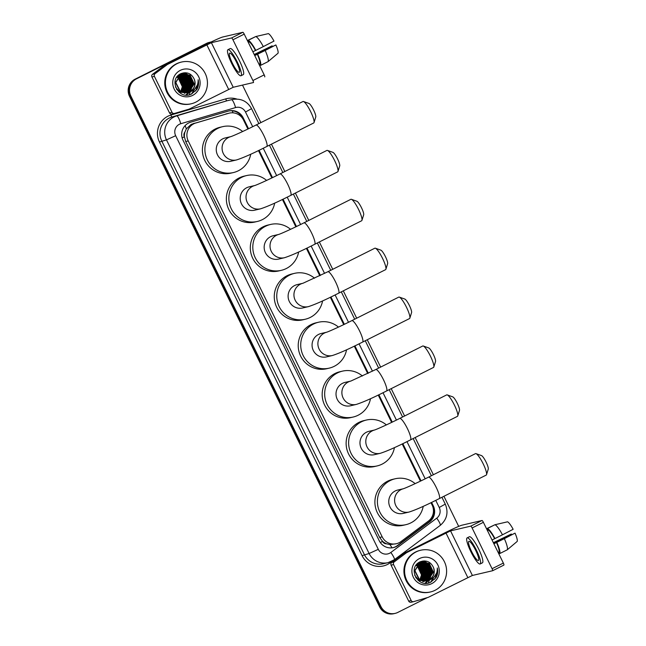 <?xml version="1.0" encoding="UTF-8"?>
<svg xmlns="http://www.w3.org/2000/svg" width="646" height="646" viewBox="0 0 646 646"><rect width="100%" height="100%" fill="white"/><g stroke="black" fill="none" stroke-linecap="round" stroke-linejoin="round"><path stroke-width="0.97" d="M247.911 129.03L243.485 119.994A12.855 12.597 76.8 0 0 229.29 113.123L191.159 124.379L186.314 128.901L184.909 132.107A4.288 4.199 76.8 0 0 184.344 136.799A12.855 0.581 153.9 0 1 182.14 137.897M229.29 113.123A12.855 12.597 76.8 0 0 228.611 113.3L195.883 122.95A12.855 12.597 76.8 0 0 188.22 140.933L382.182 536.858A12.855 12.597 76.8 0 0 400.972 541.582L428.387 521.096A12.855 12.597 76.8 0 0 432.134 505.067L430.971 502.693M386.591 543.795A12.855 12.597 -103.2 0 1 382.464 541.203L382.561 541.405A4.288 4.199 76.8 0 0 386.591 543.795L389.958 544.594L396.378 543.73M184.344 136.799L184.449 137A12.855 12.597 -103.2 0 1 184.909 132.107M184.449 137L185.717 141.522L379.678 537.44L382.464 541.203M420.417 481.141L402.2 443.955L420.433 481.133M391.637 422.403L378.241 395.061M354.307 346.151L367.703 373.501L354.291 346.159M343.729 324.615L330.332 297.265M319.778 275.713L306.382 248.371M282.447 199.461L295.844 226.811L282.423 199.477M271.869 177.925L258.473 150.575L271.893 177.916M427.426 597.582L397.847 612.4A12.855 12.597 -103.2 0 1 395.126 613.385L394.456 613.547A12.855 12.597 -103.2 0 1 380.26 606.675L130.169 96.189A12.855 12.597 -103.2 0 1 135.797 79.006L207.196 43.225A12.855 12.597 -103.2 0 1 209.918 42.24A12.855 12.597 -103.2 0 0 207.196 43.225L135.797 79.006A12.855 12.597 -103.2 0 0 130.169 96.189L380.26 606.675A12.855 12.597 -103.2 0 0 394.456 613.547L393.794 613.7A12.855 12.597 -103.2 0 1 379.59 606.828L129.507 96.343A12.855 12.597 -103.2 0 1 135.127 79.159L206.534 43.379A12.855 12.597 -103.2 0 1 209.256 42.394L210.588 42.079A12.855 12.597 -103.2 0 1 211.226 41.95M248.54 128.724L243.179 117.79A12.855 12.597 76.8 0 0 228.296 111.104L190.667 122.191A12.855 12.597 76.8 0 0 183.004 140.182L379.226 540.726A12.855 12.597 76.8 0 0 398.025 545.45L429.542 521.895A12.855 12.597 76.8 0 0 433.296 505.866L431.593 502.394M395.126 613.385A12.855 12.597 -103.2 0 1 380.922 606.521L130.839 96.028A12.855 12.597 -103.2 0 1 136.459 78.852L207.867 43.064A12.855 12.597 -103.2 0 1 210.588 42.079M242.492 85.102L260.879 122.619M271.433 144.163L284.829 171.513M295.384 193.065L308.78 220.407M319.342 241.959L332.738 269.301M343.292 290.853L356.689 318.203M367.251 339.748L380.647 367.098M391.201 388.65L404.598 415.992M415.16 437.544L433.377 474.729M443.931 496.281L458.684 526.385M421.039 480.842L402.821 443.657M392.259 422.104L378.863 394.754M368.309 373.21L354.912 345.86M344.35 324.316L330.954 296.966M320.4 275.414L307.003 248.072M296.441 226.52L283.045 199.17M272.491 177.626L259.094 150.276M430.995 502.677L432.626 506.02A12.855 12.597 -103.2 0 1 428.879 522.049L397.355 545.612A12.855 12.597 -103.2 0 1 393.091 547.671M228.644 111.007A12.855 12.597 -103.2 0 1 242.516 117.943L247.935 129.014M306.398 248.355L319.802 275.705M330.356 297.257L343.753 324.599M378.265 395.045L391.662 422.395M172.006 114.027A2.14 2.099 -103.2 0 1 169.527 112.913L172.022 112.323L154.418 76.381L151.923 76.963A2.14 2.099 -103.2 0 1 152.545 74.298L164.69 65.222A2.14 2.099 -103.2 0 1 164.996 65.028L204.289 45.333A17.143 0.783 153.9 0 1 222.652 37.024L242.864 32.3A2.14 0.412 63.4 0 1 244.228 34.125L232.948 39.777A2.14 0.412 -116.6 0 0 231.591 37.953L211.379 42.676L167.492 64.447A2.14 2.099 76.8 0 0 167.185 64.64L155.04 73.709A2.14 2.099 76.8 0 0 154.418 76.381M169.527 112.913L151.923 76.963M172.022 112.323A2.14 2.099 76.8 0 0 174.501 113.438L188.995 109.166A2.14 2.099 76.8 0 0 189.343 109.037L233.222 87.267L253.442 82.543A2.14 0.412 -116.6 0 0 253.458 82.535A2.14 0.412 -116.6 0 0 252.909 80.524L264.19 74.871L244.228 34.125M264.19 74.871A2.14 0.412 63.4 0 1 264.731 76.882A2.14 0.412 63.4 0 1 264.715 76.89L264.731 76.882M252.909 80.524L232.948 39.777M236.549 62.242A10.716 2.075 -116.6 0 0 229.669 53.15A10.716 2.075 -116.6 0 0 232.39 63.211A10.716 2.075 -116.6 0 0 239.27 72.304A10.716 2.075 -116.6 0 0 236.549 62.242M268.09 61.612A14.139 2.745 -116.6 0 0 265.183 50.461L275.866 44.945A11.144 2.164 -116.6 0 1 278.022 53.23L268.09 61.612L260.572 65.375L259.805 63.817L258.973 64.237M259.805 63.817A12.427 2.414 -116.6 0 0 257.334 54.304L265.183 50.461M254.742 55.596L257.334 54.304M240.998 75.752L243.251 74.621A14.567 2.826 -116.6 0 0 239.553 60.934A14.567 2.826 -116.6 0 0 230.202 48.571L227.941 49.702A14.567 2.826 -116.6 0 0 231.639 63.389A14.567 2.826 -116.6 0 0 240.998 75.752A14.567 2.826 -116.6 0 0 237.3 62.064A14.567 2.826 -116.6 0 0 227.941 49.702M263.302 46.609L255.784 50.38A14.139 2.745 -116.6 0 0 248.282 40.302L255.8 36.531L268.413 33.616A11.144 2.164 -116.6 0 1 273.985 41.102L263.302 46.609A14.139 2.745 -116.6 0 0 255.8 36.531L247.45 40.496L248.129 42.095M259.603 65.521A14.139 2.745 -116.6 0 0 259.74 65.569L260.483 65.198M259.062 64.188L259.74 65.569M260.572 65.375A14.139 2.745 -116.6 0 0 257.665 54.224M254.322 54.74L272.136 45.818L254.209 54.506M272.136 45.818A8.568 1.663 -116.6 0 0 272.515 46.488M275.866 44.945L254.661 55.435M255.784 50.38L252.861 51.753M255.445 50.461A12.427 2.414 -116.6 0 0 249.049 41.861L248.282 40.302M248.217 42.273L249.049 41.861M195.851 102.116A21.423 20.995 -103.2 0 1 191.313 103.764A21.423 20.995 -103.2 0 1 166.684 90.044A21.423 20.995 -103.2 0 1 177.02 63.679A21.423 20.995 -103.2 0 1 181.558 62.04A21.423 20.995 -103.2 0 1 206.179 75.752A21.423 20.995 -103.2 0 1 195.851 102.116M191.313 103.764L190.643 103.917A21.423 20.995 -103.2 0 1 166.022 90.198A21.423 20.995 -103.2 0 1 176.35 63.833A21.423 20.995 -103.2 0 1 180.888 62.194L181.558 62.04M187.114 92.661L188.551 92.087L193.953 84.02L189.876 75.291L182.713 73.822M187.251 92.636L188.818 92.023L194.22 83.956L190.134 75.227L182.842 73.797L180.832 74.524L175.777 82.518L180.21 91.159L187.784 92.531L189.165 92.095A9.682 9.488 -103.2 0 0 194.373 79.466C191.612 73.571 187.195 71.601 181.122 73.555C167.653 79.175 178.813 100.857 191.523 94.017L196.86 89.447C198.564 86.403 198.984 83.172 198.128 79.765C198.306 85.789 195.585 89.842 189.956 91.91L189.165 92.095M186.573 92.733L187.493 92.338L192.896 84.263L188.818 75.534L182.188 73.975M182.059 73.991L181.655 74.072M186.71 92.717L187.76 92.273L193.162 84.198L189.084 75.477L182.317 73.935M181.784 74.04L179.774 74.774L176.689 77.326M186.024 92.774L191.838 84.513L187.76 75.784L181.671 74.153M186.161 92.766L192.104 84.448L188.026 75.719L181.801 74.104M185.475 92.782L190.78 84.755L186.702 76.026L181.171 74.363M185.612 92.782L191.046 84.699L186.969 75.97L181.292 74.306M184.909 92.758L189.73 85.006L185.644 76.276L180.67 74.613M185.047 92.766L189.989 84.941L185.911 76.212L180.791 74.548M184.336 92.701L188.672 85.248L184.594 76.519L180.177 74.896M184.481 92.717L188.939 85.191L184.853 76.462L180.299 74.823M183.755 92.612L187.615 85.498L183.537 76.769L179.693 75.211M183.9 92.636L187.881 85.433L183.795 76.704L179.814 75.13M183.173 92.475L186.557 85.748L182.479 77.019L179.217 75.574M183.319 92.515L186.823 85.684L182.745 76.955L179.338 75.477M182.576 92.305L185.499 85.991L181.421 77.262L178.756 75.978M182.721 92.354L185.765 85.934L181.688 77.205L178.869 75.873M181.962 92.079L184.441 86.241L180.363 77.512L178.304 76.422M182.115 92.144L184.708 86.176L180.63 77.447L178.417 76.309M181.34 91.805L183.391 86.483L179.305 77.754L177.868 76.931M181.502 91.885L183.65 86.427L179.572 77.698L177.973 76.801M180.71 91.474L182.334 86.734L178.256 78.004L177.44 77.496M180.864 91.562L182.6 86.669L178.514 77.94L177.545 77.35M180.565 74.589L175.518 82.575L179.943 91.223L187.784 92.531M187.647 92.564L189.609 91.837C194.357 88.93 195.948 84.804 194.373 79.466M179.507 74.839L177.618 76.115M176.56 89.318L178.894 91.474L187.122 92.677M175.518 87.057L179.152 91.409L186.726 92.774M178.942 92.152L186.444 92.782M184.344 93.331L185.006 93.169M180.299 70.366A13.97 13.687 -103.2 0 1 198.685 76.761A13.97 13.687 -103.2 0 1 192.573 95.43A13.97 13.687 -103.2 0 1 174.186 89.043A13.97 13.687 -103.2 0 1 180.299 70.366M178.877 77.472L183.286 84.142M185.483 72.732A19.283 18.895 -103.2 0 1 186.113 73.402M186.314 73.636A19.283 18.895 -103.2 0 1 186.355 73.676L184.586 72.732M186.46 73.814A19.283 18.895 -103.2 0 1 186.888 74.338M187.074 74.573A19.283 18.895 -103.2 0 1 187.76 75.542M188.051 75.994A19.283 18.895 -103.2 0 1 189.262 78.247M189.972 80.015A19.283 18.895 -103.2 0 1 190.78 83.213M190.998 85.167A19.283 18.895 -103.2 0 1 191.038 86.136M191.03 87.024A19.283 18.895 -103.2 0 1 190.99 87.856M190.941 88.421A19.283 18.895 -103.2 0 1 190.764 89.697M190.707 90.012A19.283 18.895 -103.2 0 1 190.586 90.61M190.505 90.957A19.283 18.895 -103.2 0 1 190.392 91.401M190.279 91.813A19.283 18.895 -103.2 0 1 189.149 94.792M189.593 88.777L190.166 85.773L186.67 76.002M190.651 88.534L191.224 85.53L187.72 75.76M191.604 93.985L197.49 84.812M189.278 80.435L186.209 75.703M185.846 95.019L188.6 92.297M188.874 91.918L189.23 91.369M189.399 91.094L190.069 89.754M190.36 89.019L191.054 83.261M190.328 80.185L187.259 75.461M186.71 74.952L185.588 74.096M185.337 73.935L184.821 73.62M184.716 73.563L183.294 72.885M186.5 95.051L189.714 91.974M189.932 91.675L190.287 91.118M190.457 90.844L191.127 89.511M191.418 88.777L192.104 83.019M191.386 79.934L188.317 75.211M187.76 74.702L186.637 73.846M191.313 94.114L197.272 85.385M195.665 90.997L198.492 83.835L198.128 79.765M303.499 101.519L308.99 103.465A7.712 1.494 63.4 0 1 313.609 110.014A7.712 1.494 63.4 0 1 315.765 116.983L314.037 122.554A11.999 2.326 -116.6 0 0 310.686 111.701A11.999 2.326 -116.6 0 0 303.499 101.519A11.999 2.326 -116.6 0 0 302.974 101.519L256.002 125.058A11.999 2.326 63.4 0 1 263.705 135.24A11.999 2.326 63.4 0 1 266.75 146.513L313.73 122.966A11.999 2.326 -116.6 0 0 314.037 122.554M230.897 136.613L225.284 137.929A11.999 11.757 76.8 0 0 216.959 153.611A11.999 11.757 76.8 0 0 230.743 161.29L236.573 159.933C243.235 157.802 253.297 153.328 266.75 146.513M250.729 154.224A23.571 23.095 -103.2 0 1 238.374 170.754A23.571 23.095 -103.2 0 1 233.376 172.563A23.571 23.095 -103.2 0 1 206.292 157.471A23.571 23.095 -103.2 0 1 217.662 128.465A23.571 23.095 -103.2 0 1 222.652 126.664A23.571 23.095 -103.2 0 1 242.646 131.518M233.376 172.563L230.88 173.144A23.571 23.095 -103.2 0 1 203.797 158.052A23.571 23.095 -103.2 0 1 215.166 129.055A23.571 23.095 -103.2 0 1 220.157 127.246L222.652 126.664M327.449 150.421L332.94 152.367A7.712 1.494 63.4 0 1 337.559 158.908A7.712 1.494 63.4 0 1 339.715 165.885L337.987 171.448A11.999 2.326 -116.6 0 0 334.636 160.596A11.999 2.326 -116.6 0 0 327.449 150.421A11.999 2.326 -116.6 0 0 326.933 150.413L279.96 173.952A11.999 2.326 63.4 0 1 287.664 184.134A11.999 2.326 63.4 0 1 290.708 195.407L337.68 171.868A11.999 2.326 -116.6 0 0 337.987 171.448M254.847 185.515L249.235 186.823A11.999 11.757 76.8 0 0 240.91 202.505A11.999 11.757 76.8 0 0 254.702 210.192L260.524 208.828C267.186 206.696 277.247 202.222 290.708 195.407M274.679 203.119A23.571 23.095 -103.2 0 1 262.324 219.648A23.571 23.095 -103.2 0 1 257.334 221.457A23.571 23.095 -103.2 0 1 230.251 206.365A23.571 23.095 -103.2 0 1 241.612 177.367A23.571 23.095 -103.2 0 1 246.602 175.559A23.571 23.095 -103.2 0 1 266.604 180.412M257.334 221.457L254.839 222.038A23.571 23.095 -103.2 0 1 227.755 206.946A23.571 23.095 -103.2 0 1 239.117 177.949A23.571 23.095 -103.2 0 1 244.107 176.14L246.602 175.559M351.408 199.315L356.899 201.261A7.712 1.494 63.4 0 1 361.518 207.802A7.712 1.494 63.4 0 1 363.674 214.779L361.946 220.343A11.999 2.326 -116.6 0 0 358.595 209.49A11.999 2.326 -116.6 0 0 351.408 199.315A11.999 2.326 -116.6 0 0 350.883 199.307L303.911 222.854A11.999 2.326 63.4 0 1 311.614 233.028A11.999 2.326 63.4 0 1 314.659 244.301L361.639 220.762A11.999 2.326 -116.6 0 0 361.946 220.343M284.474 257.722A11.999 11.757 76.8 0 1 276.472 235.281A11.999 11.757 76.8 0 1 278.781 234.417L273.193 235.717A11.999 11.757 76.8 0 0 264.868 251.407A11.999 11.757 76.8 0 0 278.652 259.086L284.474 257.722C291.144 255.598 301.206 251.116 314.659 244.301M298.638 252.013A23.571 23.095 -103.2 0 1 286.283 268.542A23.571 23.095 -103.2 0 1 281.285 270.351A23.571 23.095 -103.2 0 1 254.201 255.259A23.571 23.095 -103.2 0 1 265.563 226.261A23.571 23.095 -103.2 0 1 270.561 224.453A23.571 23.095 -103.2 0 1 290.555 229.314M281.285 270.351L278.789 270.932A23.571 23.095 -103.2 0 1 251.706 255.848A23.571 23.095 -103.2 0 1 263.067 226.843A23.571 23.095 -103.2 0 1 268.066 225.034L270.561 224.453M375.358 248.209L380.849 250.155A7.712 1.494 63.4 0 1 385.468 256.696A7.712 1.494 63.4 0 1 387.624 263.673L385.896 269.237A11.999 2.326 -116.6 0 0 382.545 258.384A11.999 2.326 -116.6 0 0 375.358 248.209A11.999 2.326 -116.6 0 0 374.841 248.209L327.861 271.748A11.999 2.326 63.4 0 1 335.573 281.931A11.999 2.326 63.4 0 1 338.617 293.195L385.589 269.657A11.999 2.326 -116.6 0 0 385.896 269.237M302.756 283.303L297.144 284.62A11.999 11.757 76.8 0 0 288.819 300.301A11.999 11.757 76.8 0 0 302.611 307.981L308.433 306.624C315.095 304.492 325.156 300.019 338.617 293.195M322.588 300.907A23.571 23.095 -103.2 0 1 310.233 317.444A23.571 23.095 -103.2 0 1 305.243 319.245A23.571 23.095 -103.2 0 1 278.151 304.161A23.571 23.095 -103.2 0 1 289.521 275.156A23.571 23.095 -103.2 0 1 294.511 273.355A23.571 23.095 -103.2 0 1 314.513 278.208M305.243 319.245L302.748 319.835A23.571 23.095 -103.2 0 1 275.656 304.742A23.571 23.095 -103.2 0 1 287.026 275.737A23.571 23.095 -103.2 0 1 292.016 273.936L294.511 273.355M399.309 297.112L404.808 299.05A7.712 1.494 63.4 0 1 409.427 305.598A7.712 1.494 63.4 0 1 411.583 312.575L409.847 318.139A11.999 2.326 -116.6 0 0 406.495 307.286A11.999 2.326 -116.6 0 0 399.309 297.112A11.999 2.326 -116.6 0 0 398.792 297.103L351.82 320.642A11.999 2.326 63.4 0 1 359.523 330.825A11.999 2.326 63.4 0 1 362.567 342.097L409.548 318.559A11.999 2.326 -116.6 0 0 409.847 318.139M326.715 332.205L321.102 333.514A11.999 11.757 76.8 0 0 312.769 349.195A11.999 11.757 76.8 0 0 326.561 356.883L332.383 355.518C339.053 353.386 349.115 348.913 362.567 342.097M346.547 349.809A23.571 23.095 -103.2 0 1 334.192 366.339A23.571 23.095 -103.2 0 1 329.194 368.147A23.571 23.095 -103.2 0 1 302.11 353.055A23.571 23.095 -103.2 0 1 313.471 324.058A23.571 23.095 -103.2 0 1 318.47 322.249A23.571 23.095 -103.2 0 1 338.464 327.102M329.194 368.147L326.698 368.729A23.571 23.095 -103.2 0 1 299.615 353.637A23.571 23.095 -103.2 0 1 310.976 324.639A23.571 23.095 -103.2 0 1 315.975 322.83L318.47 322.249M423.267 346.006L428.758 347.952A7.712 1.494 63.4 0 1 433.377 354.493A7.712 1.494 63.4 0 1 435.533 361.469L433.805 367.033A11.999 2.326 -116.6 0 0 430.454 356.18A11.999 2.326 -116.6 0 0 423.267 346.006A11.999 2.326 -116.6 0 0 422.75 345.998L375.77 369.536A11.999 2.326 63.4 0 1 383.474 379.719A11.999 2.326 63.4 0 1 386.526 390.991L433.498 367.453A11.999 2.326 -116.6 0 0 433.805 367.033M356.342 404.412A11.999 11.757 76.8 0 1 348.339 381.972A11.999 11.757 76.8 0 1 350.641 381.108L345.053 382.408A11.999 11.757 76.8 0 0 336.728 398.098A11.999 11.757 76.8 0 0 350.52 405.777L356.342 404.412C363.004 402.28 373.065 397.807 386.526 390.991M370.497 398.703A23.571 23.095 -103.2 0 1 358.142 415.233A23.571 23.095 -103.2 0 1 353.152 417.041A23.571 23.095 -103.2 0 1 326.06 401.949A23.571 23.095 -103.2 0 1 337.43 372.952A23.571 23.095 -103.2 0 1 342.42 371.143A23.571 23.095 -103.2 0 1 362.422 376.004M353.152 417.041L350.657 417.623A23.571 23.095 -103.2 0 1 323.565 402.539A23.571 23.095 -103.2 0 1 334.935 373.533A23.571 23.095 -103.2 0 1 339.925 371.725L342.42 371.143M447.218 394.9L452.717 396.846A7.712 1.494 63.4 0 1 457.336 403.387A7.712 1.494 63.4 0 1 459.492 410.363L457.756 415.927A11.999 2.326 -116.6 0 0 454.404 405.074A11.999 2.326 -116.6 0 0 447.218 394.9A11.999 2.326 -116.6 0 0 446.701 394.892L399.729 418.438A11.999 2.326 63.4 0 1 407.432 428.621A11.999 2.326 63.4 0 1 410.476 439.886L457.457 416.347A11.999 2.326 -116.6 0 0 457.756 415.927M374.623 429.994L369.011 431.302A11.999 11.757 76.8 0 0 360.678 446.992A11.999 11.757 76.8 0 0 374.47 454.671L380.292 453.314C386.962 451.183 397.024 446.709 410.476 439.886M394.448 447.597A23.571 23.095 -103.2 0 1 382.101 464.135A23.571 23.095 -103.2 0 1 377.103 465.936A23.571 23.095 -103.2 0 1 350.019 450.851A23.571 23.095 -103.2 0 1 361.38 421.846A23.571 23.095 -103.2 0 1 366.379 420.037A23.571 23.095 -103.2 0 1 386.373 424.898M377.103 465.936L374.607 466.517A23.571 23.095 -103.2 0 1 347.524 451.433A23.571 23.095 -103.2 0 1 358.885 422.427A23.571 23.095 -103.2 0 1 363.884 420.627L366.379 420.037M475.997 453.637L481.488 455.583A7.712 1.494 63.4 0 1 486.107 462.124A7.712 1.494 63.4 0 1 488.263 469.101L486.535 474.665A11.999 2.326 -116.6 0 0 483.184 463.812A11.999 2.326 -116.6 0 0 475.997 453.637A11.999 2.326 -116.6 0 0 475.48 453.629L428.5 477.176A11.999 2.326 63.4 0 1 436.203 487.35A11.999 2.326 63.4 0 1 439.256 498.623L486.228 475.085A11.999 2.326 -116.6 0 0 486.535 474.665M409.071 512.044A11.999 11.757 76.8 0 1 401.061 489.603A11.999 11.757 76.8 0 1 403.37 488.739L397.783 490.039A11.999 11.757 76.8 0 0 389.457 505.729A11.999 11.757 76.8 0 0 403.249 513.409L409.071 512.044C415.733 509.92 425.795 505.438 439.256 498.623M423.227 506.335A23.571 23.095 -103.2 0 1 410.872 522.864A23.571 23.095 -103.2 0 1 405.882 524.673A23.571 23.095 -103.2 0 1 378.79 509.581A23.571 23.095 -103.2 0 1 390.16 480.584A23.571 23.095 -103.2 0 1 395.15 478.775A23.571 23.095 -103.2 0 1 415.152 483.636M405.882 524.673L403.387 525.255A23.571 23.095 -103.2 0 1 376.295 510.17A23.571 23.095 -103.2 0 1 387.665 481.165A23.571 23.095 -103.2 0 1 392.655 479.356L395.15 478.775M411.171 602.217A2.14 2.099 -103.2 0 1 408.692 601.103L411.187 600.522L393.584 564.58L391.08 565.161A2.14 2.099 -103.2 0 1 391.71 562.488L403.847 553.412A2.14 2.099 -103.2 0 1 404.162 553.218L443.455 533.531A17.143 0.783 153.9 0 1 461.817 525.222L482.029 520.49A2.14 0.412 63.4 0 1 483.386 522.315L472.113 527.968A2.14 0.412 -116.6 0 0 470.756 526.143L450.545 530.867L406.657 552.637A2.14 2.099 76.8 0 0 406.342 552.831L394.205 561.907A2.14 2.099 76.8 0 0 393.584 564.58M408.692 601.103L391.08 565.161M411.187 600.522A2.14 2.099 76.8 0 0 413.666 601.636L428.161 597.364A2.14 2.099 76.8 0 0 428.5 597.227L472.387 575.457L492.599 570.733A2.14 0.412 -116.6 0 0 492.623 570.725A2.14 0.412 -116.6 0 0 492.074 568.714L503.347 563.07L483.386 522.315M503.347 563.07A2.14 0.412 63.4 0 1 503.896 565.08A2.14 0.412 63.4 0 1 503.88 565.088L492.64 570.717M492.074 568.714L472.113 527.968M475.714 550.44A10.716 2.075 -116.6 0 0 468.834 541.348A10.716 2.075 -116.6 0 0 471.556 551.409A10.716 2.075 -116.6 0 0 478.436 560.502A10.716 2.075 -116.6 0 0 475.714 550.44M507.255 549.803A14.139 2.745 -116.6 0 0 504.348 538.651L515.032 533.136A11.144 2.164 -116.6 0 1 517.188 541.421L507.255 549.803L499.738 553.574L498.97 552.015L498.139 552.427M498.97 552.015A12.427 2.414 -116.6 0 0 496.491 542.495L504.348 538.651M493.907 543.795L496.491 542.495M480.164 563.95L482.417 562.819A14.567 2.826 -116.6 0 0 478.718 549.132A14.567 2.826 -116.6 0 0 469.359 536.769L467.106 537.9A14.567 2.826 -116.6 0 0 470.805 551.587A14.567 2.826 -116.6 0 0 480.164 563.95A14.567 2.826 -116.6 0 0 476.465 550.263A14.567 2.826 -116.6 0 0 467.106 537.9M502.467 534.807L494.949 538.57A14.139 2.745 -116.6 0 0 487.447 528.493L494.965 524.73L507.578 521.807A11.144 2.164 -116.6 0 1 513.15 529.292L502.467 534.807A14.139 2.745 -116.6 0 0 494.965 524.73L486.616 528.686L487.294 530.293M498.769 553.711A14.139 2.745 -116.6 0 0 498.906 553.767L499.649 553.396M498.228 552.387L498.906 553.767M499.738 553.574A14.139 2.745 -116.6 0 0 496.831 542.414M493.487 542.939L511.301 534.016L493.374 542.697M511.301 534.016A8.568 1.663 -116.6 0 0 511.68 534.686M515.032 533.136L493.827 543.625M494.949 538.57L492.026 539.951M494.61 538.651A12.427 2.414 -116.6 0 0 488.215 530.051L487.447 528.493M487.383 530.471L488.215 530.051M435.016 590.315A21.423 20.995 -103.2 0 1 430.47 591.954A21.423 20.995 -103.2 0 1 405.85 578.235A21.423 20.995 -103.2 0 1 416.185 551.87A21.423 20.995 -103.2 0 1 420.724 550.231A21.423 20.995 -103.2 0 1 445.344 563.95A21.423 20.995 -103.2 0 1 435.016 590.315M430.47 591.954L429.808 592.116A21.423 20.995 -103.2 0 1 405.187 578.396A21.423 20.995 -103.2 0 1 415.515 552.031A21.423 20.995 -103.2 0 1 420.053 550.384L420.724 550.231M414.684 575.255L418.317 579.599L425.892 580.972L427.717 580.286L433.119 572.211L429.041 563.482L421.878 562.02M426.417 580.835L427.975 580.221L433.377 572.146L429.299 563.417L422.008 561.988L419.997 562.723L414.942 570.709L419.375 579.357L426.941 580.722L428.33 580.286A9.682 9.488 -103.2 0 0 433.539 567.656C430.769 561.762 426.352 559.799 420.288 561.745C406.819 567.366 417.978 589.055 430.688 582.216L436.018 577.637C437.722 574.593 438.149 571.371 437.294 567.963C437.471 573.987 434.75 578.033 429.122 580.108L428.33 580.286M425.738 580.924L426.659 580.528L432.061 572.461L427.983 563.732L421.353 562.165M425.875 580.907L426.917 580.463L432.327 572.396L428.241 563.667L421.483 562.125M420.95 562.238L418.939 562.965L415.854 565.525M425.189 580.964L431.003 572.703L426.925 563.974L420.837 562.343M425.326 580.956L431.27 572.647L427.192 563.918L420.966 562.303M424.632 580.98L429.945 572.954L425.867 564.224L420.328 562.561M424.777 580.98L430.212 572.889L426.134 564.16L420.457 562.505M424.075 580.956L428.887 573.196L424.81 564.467L419.827 562.803M424.212 580.964L429.154 573.139L425.076 564.41L419.957 562.739M423.501 580.899L427.838 573.446L423.752 564.717L419.343 563.086M423.647 580.915L428.096 573.382L424.018 564.652L419.464 563.013M422.92 580.802L426.78 573.688L422.702 564.967L418.858 563.409M423.065 580.835L427.038 573.632L422.96 564.903L418.979 563.32M422.331 580.673L425.722 573.939L421.644 565.21L418.382 563.764M422.484 580.706L425.989 573.874L421.903 565.145L418.503 563.675M421.733 580.496L424.664 574.189L420.586 565.46L417.922 564.168M421.886 580.544L424.931 574.124L420.853 565.395L418.035 564.063M421.127 580.278L423.606 574.431L419.529 565.702L417.469 564.62M421.281 580.334L423.873 574.375L419.795 565.646L417.582 564.499M420.506 580.003L422.549 574.682L418.471 565.953L417.025 565.121M420.659 580.076L422.815 574.617L418.737 565.888L417.138 564.992M419.868 579.664L421.499 574.924L417.413 566.195L416.605 565.694M420.029 579.753L421.757 574.867L417.679 566.138L416.71 565.541M419.73 562.779L414.675 570.773L419.109 579.422L426.941 580.722M426.812 580.754L428.766 580.035C433.523 577.12 435.113 572.994 433.539 567.656M418.673 563.029L416.783 564.313M415.725 577.516L418.051 579.664L425.892 580.972M418.107 580.35L425.609 580.972M423.51 581.529L424.551 581.222M422.718 581.715L423.493 581.465M423.243 581.57L424.01 581.271M419.456 558.564A13.97 13.687 -103.2 0 1 437.851 564.951A13.97 13.687 -103.2 0 1 431.738 583.629A13.97 13.687 -103.2 0 1 413.343 577.233A13.97 13.687 -103.2 0 1 419.456 558.564M418.043 565.67L422.452 572.332M424.648 560.922A19.283 18.895 -103.2 0 1 425.27 561.592M425.625 562.004A19.283 18.895 -103.2 0 1 426.053 562.537M426.231 562.771A19.283 18.895 -103.2 0 1 426.917 563.732M427.208 564.184A19.283 18.895 -103.2 0 1 428.427 566.437M429.138 568.214A19.283 18.895 -103.2 0 1 429.945 571.403M430.163 573.365A19.283 18.895 -103.2 0 1 430.204 574.334M430.196 575.215A19.283 18.895 -103.2 0 1 430.155 576.046M430.099 576.62A19.283 18.895 -103.2 0 1 429.929 577.887M429.873 578.21A19.283 18.895 -103.2 0 1 429.752 578.8M429.671 579.147A19.283 18.895 -103.2 0 1 429.558 579.599M429.445 580.011A19.283 18.895 -103.2 0 1 428.314 582.991M428.758 576.975L429.332 573.971L425.827 564.2M429.816 576.725L430.389 573.721L426.885 563.95M430.769 582.175L436.648 573.002M428.435 568.625L425.367 563.901M425.011 583.209L427.765 580.496M428.04 580.116L428.395 579.559M428.564 579.284L429.235 577.952M429.525 577.217L430.212 571.46M429.493 568.375L426.425 563.651M425.867 563.142L424.745 562.286M424.495 562.125L423.986 561.818M423.881 561.754L422.46 561.075M425.666 583.241L428.879 580.165M429.097 579.866L429.453 579.317M429.614 579.042L430.293 577.702M430.583 576.967L431.27 571.209M430.551 568.133L427.482 563.401M426.925 562.9L425.803 562.044M425.553 561.883L423.744 560.922M430.47 582.304L436.438 573.575M434.831 579.187L437.649 572.025L437.294 567.963M193.186 123.58L195.883 122.95M392.017 547.84A12.855 2.358 -126.8 0 0 389.958 544.594M233.036 112.832A12.855 2.56 -106.4 0 0 232.245 110.805M186.314 128.901A12.855 2.56 -106.4 0 0 185.127 125.607M432.029 518.601A12.855 2.358 -126.8 0 0 431.504 517.704M382.561 541.405A12.855 0.581 153.9 0 1 380.3 542.527M185.717 141.522L188.22 140.933M225.906 113.938L228.611 113.3M379.678 537.44L382.182 536.858M379.59 606.828L380.922 606.521M129.507 96.343L130.839 96.028M135.127 79.159L136.459 78.852M206.534 43.379L207.867 43.064M252.691 126.705L245.504 112.033A8.568 8.398 76.8 0 0 235.588 107.567L180.775 123.725A8.568 8.398 76.8 0 0 175.664 135.717L378.298 549.334A8.568 8.398 76.8 0 0 390.83 552.483L436.736 518.165A8.568 8.398 76.8 0 0 439.24 507.481L435.751 500.367M378.298 549.334L369.116 553.493L166.482 139.875A17.143 16.796 -103.2 0 1 176.713 115.884L171.965 116.999A17.143 16.796 76.8 0 0 161.742 140.981L364.376 554.599A17.143 16.796 76.8 0 0 383.304 563.756L388.052 562.65A17.143 16.796 -103.2 0 1 369.116 553.493L362.083 555.641L159.449 142.015L166.482 139.875L175.664 135.717M394.173 559.791A8.568 1.567 -126.8 0 0 394.294 559.743A8.568 1.567 -126.8 0 0 390.83 552.483M159.449 142.015A19.283 18.895 -103.2 0 1 170.948 115.036L225.761 98.886A19.283 18.895 -103.2 0 1 236.832 99.064M393.729 560.147L390.273 562.731A19.283 18.895 -103.2 0 1 362.083 555.641M180.775 123.725A8.568 1.704 -106.4 0 0 176.713 115.884L226.778 100.841L171.965 116.999A2.14 0.428 73.6 0 1 170.948 115.036M235.588 107.567A8.568 1.704 -106.4 0 0 231.518 99.734A17.143 16.796 -103.2 0 1 232.423 99.492L227.683 100.606A17.143 16.796 76.8 0 0 226.778 100.841A2.14 0.428 73.6 0 1 225.761 98.886M391.678 561.334A17.143 16.796 -103.2 0 1 388.052 562.65L394.294 559.743L440.201 525.424A8.568 1.567 -126.8 0 0 436.736 518.165M425.189 478.815L406.972 441.63M396.418 420.078L383.021 392.736M372.459 371.184L359.063 343.834M348.509 322.289L335.113 294.939M324.558 273.387L311.154 246.045M300.6 224.493L287.204 197.143M276.649 175.599L263.253 148.249M390.273 562.731L389.861 562.117M440.087 525.473A8.568 1.567 -126.8 0 0 440.201 525.424C446.975 519.554 448.663 512.448 445.272 504.106L441.929 497.283M439.24 507.481L445.272 504.106M245.504 112.033L251.536 108.649C247.256 101.156 240.885 98.103 232.423 99.492M242.516 117.943L243.179 117.79M432.626 506.02L433.296 505.866M428.879 522.049L429.542 521.895M397.355 545.612L398.025 545.45M233.222 87.267L211.379 42.676M228.636 89.342L206.793 44.752M164.996 65.028L167.492 64.447M231.591 37.953L242.864 32.3M167.185 64.64L164.69 65.222M152.545 74.298L155.04 73.709M230.872 136.629A11.999 11.757 76.8 0 0 223.314 153.522A11.999 11.757 76.8 0 0 236.573 159.933M254.823 185.523A11.999 11.757 76.8 0 0 247.273 202.416A11.999 11.757 76.8 0 0 260.524 208.828M302.732 283.311A11.999 11.757 76.8 0 0 295.182 300.212A11.999 11.757 76.8 0 0 308.433 306.624M326.682 332.214A11.999 11.757 76.8 0 0 319.132 349.106A11.999 11.757 76.8 0 0 332.383 355.518M374.591 430.002A11.999 11.757 76.8 0 0 367.041 446.903A11.999 11.757 76.8 0 0 380.292 453.314M472.387 575.457L450.545 530.867M467.801 577.54L445.95 532.95M404.162 553.218L406.657 552.637M470.756 526.143L482.029 520.49M406.342 552.831L403.847 553.412M391.71 562.488L394.205 561.907M431.375 475.731L413.149 438.545M402.595 417.001L389.199 389.651M378.645 368.099L365.248 340.757M354.686 319.205L341.29 291.855M330.736 270.311L317.339 242.961M306.777 221.408L293.381 194.066M282.827 172.514L269.43 145.172M258.868 123.62L251.536 108.649M174.388 113.47L171.893 114.051M256.002 125.058C245.787 130.201 233.917 135.628 230.808 136.645L231.106 136.564M279.96 173.952C269.745 179.095 257.867 184.53 254.766 185.539L255.065 185.467M303.911 222.854C293.696 227.998 281.826 233.424 278.717 234.433L279.015 234.361M327.861 271.748L302.974 283.255M351.82 320.642C341.605 325.786 329.726 331.212 326.626 332.23L326.924 332.149M375.77 369.536L350.875 381.051M399.729 418.438C389.514 423.582 377.635 429.009 374.535 430.018L374.833 429.945M428.5 477.176C418.285 482.32 406.415 487.746 403.314 488.756L403.605 488.683M492.623 570.725L503.896 565.08M413.553 601.668L411.058 602.25"/></g></svg>
